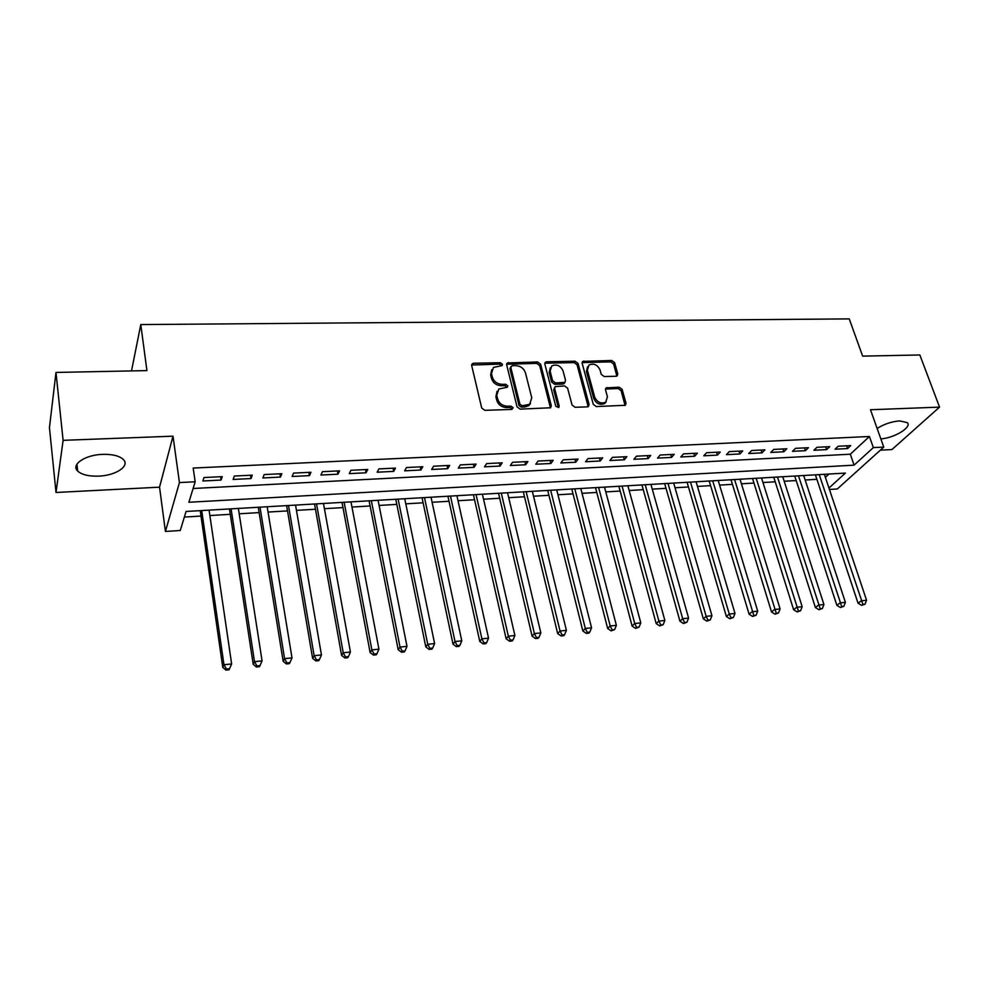 <?xml version="1.0" encoding="UTF-8"?>
<svg xmlns="http://www.w3.org/2000/svg" width="989" height="989" viewBox="0 0 989 989"><rect width="100%" height="100%" fill="white"/><g stroke="black" fill="none" stroke-linecap="round" stroke-linejoin="round"><path stroke-width="1.48" d="M502.474 364.286L500.335 362.716L473.682 363.247L472.309 363.705L471.704 365.621L481.705 408.037L484.82 410.336L511.783 409.421L513.143 407.703L510.979 406.108L507.518 406.219C502.499 405.923 499.198 403.487 497.603 398.913L496.738 395.377L498.802 389.023L507.332 387.231L507.777 385.846L505.626 384.264L502.177 384.35C497.195 384.029 493.907 381.606 492.324 377.093L491.484 373.595L493.462 367.426L502.053 365.633L502.474 364.286M501.633 365.695L499.494 364.125L471.642 365.028M512.265 409.075L510.101 407.48L506.64 407.592L507.518 406.219M506.912 387.243L504.761 385.661L501.324 385.747L502.177 384.35M880.84 438.869C894.13 438.176 912.476 427.013 907.234 422.624L899.693 420.906C891.682 421.537 884.154 424.046 877.144 428.46M102.671 454.359C85.141 454.804 70.627 464.669 77.686 471.061C81.778 474.745 88.763 476.438 98.628 476.129C115.824 475.598 130.301 465.967 123.291 459.44C119.36 455.83 112.474 454.136 102.671 454.359M616.085 376.253L617.198 375.894L617.791 373.941L614.614 362.654L611.659 360.478L582.768 361.418L582.175 363.334L593.276 404.34L596.305 406.566L625.394 405.28L626.025 403.252L622.13 389.382L619.151 387.181L606.146 387.873L605.528 389.864L607.431 396.762L605.75 402.14C600.953 404.068 597.269 402.399 594.71 397.158L587.379 370.183L588.95 365.028C593.734 363.05 597.43 364.669 600.026 369.898L601.25 374.349L604.23 376.537L616.085 376.253M193.102 488.492L850.317 454.211L869.43 436.495L873.349 447.609L883.77 447.09L837.312 488.962L829.425 489.468M55.977 372.445L63.111 440.34L56.014 492.485L49.45 427.644L55.977 372.445L146.928 370.603L140.784 324.577L849.254 318.891L862.643 356.127L919.844 354.964L939.55 407.122L870.468 409.743L883.77 447.09M56.014 492.485L159.538 487.169L173.001 436.174L63.111 440.34M173.001 436.174L179.442 482.57L195.167 481.779L188.887 502.264L854.088 465.151L873.349 447.609M869.43 436.495L193.189 468.057L195.167 481.779M540.6 364.187L537.583 361.962L507.295 362.975L506.689 364.892L517.049 406.862L520.14 409.137L550.65 407.765L551.306 405.725L540.6 364.187L539.71 365.596L536.693 363.371L506.628 364.261M546.694 361.776L575.029 361.22L578.021 363.42L589.085 404.476L588.443 406.504L587.305 406.875L575.104 407.283L572.062 405.045L567.599 388.17L564.583 385.945L555.249 386.563L554.619 388.541L559.205 406.17L558.748 407.592L555.781 406.281L544.852 364.1L545.446 362.184L546.694 361.776L545.792 363.186L574.102 362.604L575.029 361.22M880.371 450.156L891.917 449.575L939.55 407.122M222.241 476.636L203.969 477.539L202.893 480.975L221.079 480.061L222.241 476.636M252.282 475.153L234.319 476.043L233.12 479.455L251.021 478.552L252.282 475.153M281.853 473.694L264.174 474.572L262.851 477.959L280.468 477.081L281.853 473.694M310.942 472.26L293.548 473.113L292.114 476.488L309.446 475.622L310.942 472.26M339.573 470.851L322.451 471.691L320.906 475.041L337.966 474.188L339.573 470.851M367.747 469.454L350.897 470.282L349.253 473.62L366.041 472.779L367.747 469.454M395.476 468.081L378.886 468.91L377.155 472.21L393.684 471.382L395.476 468.081M422.785 466.734L406.454 467.55L404.625 470.838L420.894 470.01L422.785 466.734M449.674 465.411L433.59 466.202L431.661 469.478L447.683 468.675L449.674 465.411M476.142 464.101L460.305 464.892L458.29 468.131L474.077 467.34L476.142 464.101M502.214 462.815L486.625 463.594L484.523 466.82L500.063 466.042L502.214 462.815M527.903 461.554L512.537 462.308L510.349 465.522L525.666 464.756L527.903 461.554M553.197 460.305L538.065 461.047L535.791 464.237L550.873 463.482L553.197 460.305M578.12 459.069L563.211 459.811L560.862 462.976L575.722 462.234L578.12 459.069M602.672 457.858L587.985 458.587L585.562 461.739L600.199 460.998L602.672 457.858M626.878 456.671L612.401 457.375L609.892 460.515L624.331 459.786L626.878 456.671M650.725 455.484L636.459 456.189L633.875 459.304L648.104 458.599L650.725 455.484M674.226 454.334L660.158 455.027L657.524 458.117L671.543 457.413L674.226 454.334M697.393 453.185L683.535 453.864L680.815 456.955L694.637 456.25L697.393 453.185M720.227 452.06L706.566 452.727L703.785 455.793L717.421 455.113L720.227 452.06M742.739 450.947L729.276 451.614L726.433 454.656L739.871 453.976L742.739 450.947M764.942 449.847L751.665 450.502L748.76 453.531L762.012 452.863L764.942 449.847M786.836 448.771L773.744 449.414L770.79 452.43L783.844 451.775L786.836 448.771M808.433 447.708L795.515 448.338L792.498 451.33L805.38 450.687L808.433 447.708M829.722 446.657L816.988 447.288L813.91 450.255L826.619 449.624L829.722 446.657M835.037 449.204L847.573 448.573L850.725 445.619L838.165 446.237L835.037 449.204M184.362 517.062L200.99 516.073M209.878 515.541L230.289 514.317M239.19 513.786L259.118 512.599M268.044 512.067L287.515 510.905M296.453 510.373L315.466 509.236M324.429 508.705L342.998 507.592M351.96 507.06L370.109 505.972M379.084 505.441L396.812 504.378M405.787 503.846L423.107 502.808M432.106 502.276L449.018 501.262M458.018 500.731L474.547 499.742M483.559 499.21L499.705 498.246M508.717 497.702L524.504 496.762M533.516 496.218L548.932 495.304M557.944 494.76L573.027 493.87M582.039 493.326L596.763 492.448M605.775 491.904L620.177 491.051M629.189 490.507L643.258 489.666M652.27 489.135L666.017 488.319M675.017 487.775L688.455 486.971M697.468 486.44L710.596 485.648M719.596 485.117L732.429 484.35M741.429 483.806L753.964 483.065M762.964 482.533L775.215 481.791M784.203 481.26L796.182 480.543M805.17 480.011L816.877 479.306M825.37 477.341L828.918 474.052M140.784 324.577L131.512 370.924M828.955 488.047L845.372 473.088L186.068 511.474L180.245 530.512L165.423 531.439L179.442 482.57M159.538 487.169L165.423 531.439M850.317 454.211L854.088 465.151M221.079 480.061L220.572 476.723M251.021 478.552L250.489 475.239M280.468 477.081L279.912 473.793M309.446 475.622L308.865 472.359M337.966 474.188L337.36 470.949M366.041 472.779L365.423 469.565M393.684 471.382L393.029 468.205M420.894 470.01L420.226 466.87M447.683 468.675L447.003 465.547M474.077 467.34L473.36 464.237M500.063 466.042L499.334 462.963M525.666 464.756L524.912 461.702M550.873 463.482L550.119 460.454M575.722 462.234L574.943 459.23M600.199 460.998L599.408 458.018M624.331 459.786L623.515 456.831M648.104 458.599L647.276 455.657M671.543 457.413L670.69 454.507M694.637 456.25L693.784 453.358M717.421 455.113L716.543 452.245M739.871 453.976L738.981 451.132M762.012 452.863L761.11 450.044M783.844 451.775L782.929 448.969M805.38 450.687L804.453 447.906M826.619 449.624L825.691 446.855M847.573 448.573L846.633 445.816M491.718 369.738L490.655 375.004L491.484 373.595M501.324 385.747C496.342 385.426 493.066 383.003 491.496 378.503L490.655 375.004M497.022 391.31L495.897 396.762L496.738 395.377M506.64 407.592C501.646 407.295 498.345 404.86 496.75 400.298L495.897 396.762M550.44 407.888L539.71 365.596M512.117 365.707L510.781 367.352L519.905 404.155L522.068 405.75L529.671 404.316L531.761 397.862L525.443 372.816C523.849 368.365 520.597 365.967 515.702 365.633L512.117 365.707M510.757 366.746L509.928 368.761L510.781 367.352M530.537 403.524L528.769 405.675L524.8 406.986L521.178 407.109L519.027 405.515L509.928 368.761M588.171 406.664L577.082 364.805L574.102 362.604M554.606 387.515L553.704 389.913L558.278 407.517L559.205 406.17M563.038 370.85C560.404 365.522 556.622 363.903 551.701 365.992L550.107 371.147L552.591 380.716L555.62 382.941L564.929 382.347L565.547 380.382L563.038 370.85M550.267 367.846L549.192 372.544L550.107 371.147M564.682 382.496L562.803 384.103L554.693 384.313L551.664 382.088L549.192 372.544M545.792 363.186L544.791 363.433M587.553 366.783L586.428 371.567L587.379 370.183M606.208 401.781L604.761 403.487C599.964 405.403 596.293 403.735 593.734 398.505L586.428 371.567M625.073 405.453L621.117 390.729L618.15 388.529L605.466 389.048M616.864 376.08L613.637 364.026L610.683 361.85L582.113 362.617M200.211 510.658L222.772 667.39L223.959 664.719L231.636 663.94L209.087 510.139M201.694 510.571L223.959 664.719L226.444 669.034L225.974 670.109L229.04 669.788L229.522 668.725L226.444 669.034M231.636 663.94L229.522 668.725M225.974 670.109L222.772 667.39M229.46 508.952L253.209 664.324L254.507 661.653L262.073 660.887L238.361 508.433M231.08 508.853L254.507 661.653L256.967 665.943L256.435 667.006L259.452 666.697L259.983 665.634L256.967 665.943M262.073 660.887L259.983 665.634M256.435 667.006L253.209 664.324M258.265 507.27L283.151 661.295L284.572 658.637L292.002 657.883L267.178 506.751M260.008 507.172L284.572 658.637L286.971 662.89L286.402 663.953L289.369 663.644L289.95 662.593L286.971 662.89M292.002 657.883L289.95 662.593M286.402 663.953L283.151 661.295M286.612 505.626L312.611 658.315L314.131 655.67L321.45 654.928L295.55 505.107M288.491 505.515L314.131 655.67L316.492 659.898L315.874 660.949L318.804 660.652L319.422 659.601L316.492 659.898M321.45 654.928L319.422 659.601M315.874 660.949L312.611 658.315M314.539 503.994L341.588 655.386L343.22 652.752L350.427 652.023L323.477 503.475M316.529 503.883L343.22 652.752L345.544 656.943L344.877 657.994L347.757 657.697L348.425 656.647L345.544 656.943M350.427 652.023L348.425 656.647M344.877 657.994L341.588 655.386M342.021 502.4L370.109 652.505L371.852 649.872L378.935 649.167L350.984 501.88M344.147 502.276L371.852 649.872L374.126 654.038L373.422 655.089L376.253 654.805L376.957 653.754L374.126 654.038M378.935 649.167L376.957 653.754M373.422 655.089L370.109 652.505M369.095 500.817L398.171 649.674L400.013 647.053L406.986 646.349L378.07 500.298M371.332 500.694L400.013 647.053L402.251 651.182L401.509 652.233L404.291 651.949L405.045 650.898L402.251 651.182M406.986 646.349L405.045 650.898M401.509 652.233L398.171 649.674M395.773 499.272L425.802 646.88L427.743 644.272L434.604 643.579L404.736 498.753M398.11 499.136L427.743 644.272L429.931 648.376L429.152 649.414L431.896 649.13L432.675 648.092L429.931 648.376M434.604 643.579L432.675 648.092M429.152 649.414L425.802 646.88M422.043 497.739L452.999 644.136L455.027 641.527L461.789 640.86L431.019 497.22M424.491 497.603L455.027 641.527L457.19 645.607L456.362 646.645L459.069 646.361L459.885 645.335L457.19 645.607M461.789 640.86L459.885 645.335M456.362 646.645L452.999 644.136M447.918 496.231L479.764 641.428L481.89 638.832L488.541 638.165L456.906 495.712M450.465 496.082L481.89 638.832L484.017 642.875L483.164 643.913L485.822 643.641L486.675 642.615L484.017 642.875M488.541 638.165L486.675 642.615M483.164 643.913L479.764 641.428M473.422 494.747L506.133 638.77L508.346 636.187L514.898 635.531L482.409 494.228M476.068 494.599L508.346 636.187L510.435 640.192L509.545 641.231L512.154 640.959L513.056 639.932L510.435 640.192M514.898 635.531L513.056 639.932M509.545 641.231L506.133 638.77M498.543 493.288L532.094 636.15L534.394 633.566L540.847 632.923L507.542 492.757M501.299 493.128L534.394 633.566L536.446 637.559L535.519 638.585L538.09 638.313L539.017 637.287L536.446 637.559M540.847 632.923L539.017 637.287M535.519 638.585L532.094 636.15M523.305 491.842L557.672 633.566L560.046 630.994L566.4 630.364L532.317 491.323M526.148 491.681L560.046 630.994L562.061 634.95L561.109 635.976L563.643 635.717L564.595 634.691L562.061 634.95M566.4 630.364L564.595 634.691M561.109 635.976L557.672 633.566M547.721 490.42L582.855 631.019L585.315 628.46L591.57 627.83L556.72 489.901M550.65 490.247L585.315 628.46L587.293 632.391L586.304 633.405L588.801 633.158L589.79 632.132L587.293 632.391M591.57 627.83L589.79 632.132M586.304 633.405L582.855 631.019M571.778 489.023L607.666 628.51L610.201 625.963L616.37 625.345L580.778 488.504M574.794 488.85L610.201 625.963L612.154 629.869L611.128 630.883L614.614 629.61L612.154 629.869M616.37 625.345L614.614 629.61M611.128 630.883L607.666 628.51M595.489 487.639L632.107 626.049L634.728 623.503L640.798 622.897L604.502 487.12M598.605 487.466L634.728 623.503L636.632 627.385L635.581 628.386L639.067 627.137L636.632 627.385M640.798 622.897L639.067 627.137M635.581 628.386L632.107 626.049M618.879 486.279L656.202 623.614L658.884 621.08L664.868 620.486L627.879 485.76M622.069 486.094L658.884 621.08L660.763 624.924L659.688 625.938L663.162 624.689L660.763 624.924M664.868 620.486L663.162 624.689M659.688 625.938L656.202 623.614M641.935 484.944L679.938 621.216L682.682 618.694L688.591 618.1L650.935 484.412M645.199 484.746L682.682 618.694L684.536 622.514L683.436 623.515L686.898 622.279L684.536 622.514M688.591 618.1L686.898 622.279M683.436 623.515L679.938 621.216M664.67 483.609L703.327 618.854L706.146 616.345L711.956 615.751L673.67 483.089M668.02 483.423L706.146 616.345L707.963 620.14L706.838 621.129L710.287 619.893L707.963 620.14M711.956 615.751L710.287 619.893M706.838 621.129L703.327 618.854M687.095 482.311L726.383 616.518L729.264 614.021L735 613.452L696.083 481.779M690.507 482.113L729.264 614.021L731.056 617.791L729.894 618.78L733.344 617.556L731.056 617.791M735 613.452L733.344 617.556M729.894 618.78L726.383 616.518M709.212 481.025L749.106 614.231L752.06 611.734L757.71 611.165L718.199 480.493M712.698 480.815L753.816 615.479L752.641 616.468L756.078 615.245L753.816 615.479M757.71 611.165L756.078 615.245M752.641 616.468L749.106 614.231M731.019 479.752L771.519 611.956L774.523 609.484L780.098 608.927L740.007 479.232M734.58 479.541L776.254 613.205L775.055 614.194L778.491 612.97L776.254 613.205M780.098 608.927L778.491 612.97M775.055 614.194L771.519 611.956M752.542 478.503L793.611 609.731L796.677 607.258L802.166 606.702L761.53 477.971M756.177 478.293L798.383 610.955L797.146 611.931L800.583 610.732L798.383 610.955M802.166 606.702L800.583 610.732M797.146 611.931L793.611 609.731M773.769 477.267L815.393 607.53L818.521 605.07L823.936 604.526L782.744 476.735M777.465 477.044L820.19 608.742L818.941 609.719L822.366 608.519L820.19 608.742M823.936 604.526L822.366 608.519M818.941 609.719L815.393 607.53M794.723 476.043L836.879 605.355L840.057 602.907L845.397 602.375L803.686 475.524M798.482 475.82L841.701 606.554L840.427 607.53L843.84 606.331L841.701 606.554M845.397 602.375L843.84 606.331M840.427 607.53L836.879 605.355M815.393 474.844L858.056 603.216L861.295 600.78L866.562 600.249L824.356 474.312M819.213 474.621L862.915 604.403L861.617 605.367L865.029 604.18L862.915 604.403M866.562 600.249L865.029 604.18M861.617 605.367L858.056 603.216M499.494 364.125L500.335 362.716M510.101 407.48L510.979 406.108M504.761 385.661L505.626 384.264M491.496 378.503L492.324 377.093M496.75 400.298L497.603 398.913M472.878 364.669L473.682 363.247M550.379 407.085L551.306 405.725M507.74 363.952L508.593 362.543M536.693 363.371L537.583 361.962M519.027 405.515L519.905 404.155M521.178 407.109L522.068 405.75M524.8 406.986L525.691 405.626M577.082 364.805L578.021 363.42M588.109 405.824L589.085 404.476M553.704 389.913L554.619 388.541M551.664 382.088L552.591 380.716M554.693 384.313L555.62 382.941M562.803 384.103L563.73 382.731M593.734 398.505L594.71 397.158M606.282 388.875L607.271 387.515M618.15 388.529L619.151 387.181M621.117 390.729L622.13 389.382M625.011 404.588L626.025 403.252M582.991 362.419L583.943 361.034M610.683 361.85L611.659 360.478M613.637 364.026L614.614 362.654M616.802 375.301L617.791 373.941M77.686 471.061L76.932 464.162M471.654 364.867L472.309 363.705M506.652 364.039L507.295 362.975M528.769 405.675L529.671 404.316M564.002 383.72L564.929 382.347M544.828 363.148L545.446 362.184M604.761 403.487L605.75 402.14M605.54 388.702L606.146 387.873M582.162 362.283L582.768 361.418"/></g></svg>
